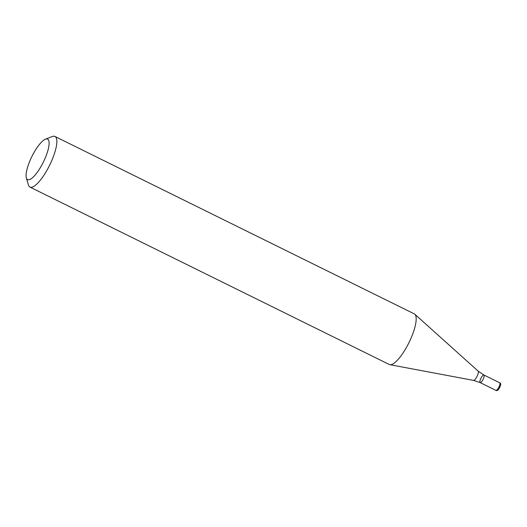<?xml version="1.0" encoding="UTF-8"?>
<svg xmlns="http://www.w3.org/2000/svg" width="527" height="527" viewBox="0 0 527 527"><rect width="100%" height="100%" fill="white"/><g stroke="black" fill="none" stroke-linecap="round" stroke-linejoin="round"><path stroke-width="0.79" d="M26.35 177.902L28.399 184.931A28.234 7.971 -63.7 0 0 29.947 187.092A28.234 7.971 -63.7 0 0 49.261 165.965A28.234 7.971 -63.7 0 0 54.946 136.46A28.234 7.971 -63.7 0 0 52.285 136.539L45.46 139.187A22.589 6.377 -63.7 0 0 31.87 156.552A22.589 6.377 -63.7 0 0 26.35 177.902A22.589 6.377 -63.7 0 0 43.043 162.724A22.589 6.377 -63.7 0 0 45.46 139.187M54.946 136.46L414.281 313.868A28.234 7.971 116.3 0 1 414.466 313.967A28.234 7.971 116.3 0 1 414.808 314.224A28.234 7.971 116.3 0 1 408.603 343.373A28.234 7.971 116.3 0 1 389.888 364.697A28.234 7.971 116.3 0 1 389.282 364.5L29.947 187.092M495.933 390.388A4.236 1.199 -63.7 0 0 498.858 387.174A4.236 1.199 -63.7 0 0 499.708 382.813A4.236 1.199 -63.7 0 0 499.682 382.793L499.813 382.872C501.335 383.366 500.907 385.586 498.522 389.525C497.416 390.586 496.553 390.876 495.933 390.388L480.15 382.595A4.236 1.199 -63.7 0 0 483.068 379.381A4.236 1.199 -63.7 0 0 483.924 375.02A4.236 1.199 -63.7 0 0 483.898 375A4.236 1.199 -63.7 0 0 480.947 378.267A4.236 1.199 -63.7 0 0 480.15 382.595A4.236 1.199 -63.7 0 0 483.068 379.381A4.236 1.199 -63.7 0 0 483.924 375.02A4.236 1.199 -63.7 0 0 483.898 375L478.134 371.1A5.198 1.469 -63.7 0 0 478.068 371.054M480.15 382.595L473.549 380.395A5.198 1.469 -63.7 0 0 477.054 376.344A5.198 1.469 -63.7 0 0 478.134 371.1L414.808 314.224M473.549 380.395L389.888 364.697M499.682 382.793L483.898 375"/></g></svg>
